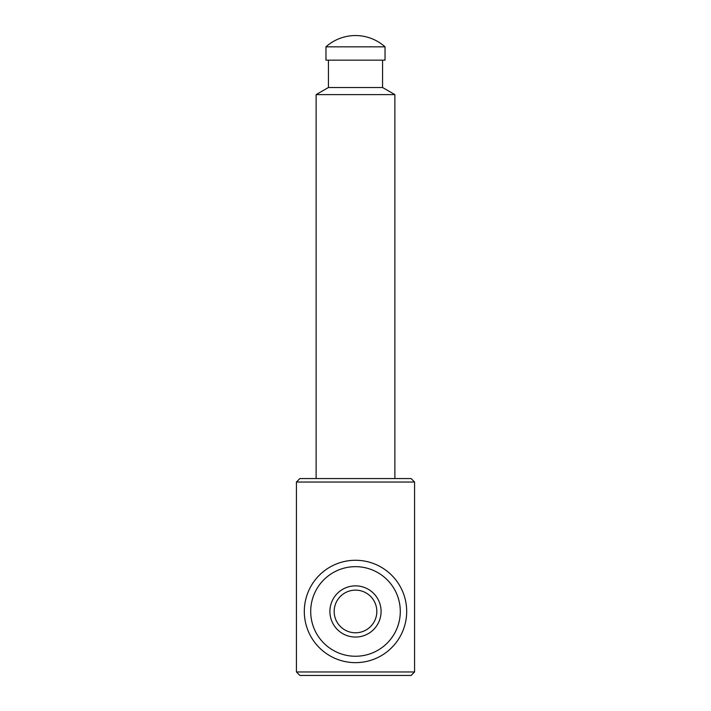 <?xml version="1.0" encoding="UTF-8"?>
<svg xmlns="http://www.w3.org/2000/svg" width="711" height="711" viewBox="0 0 711 711"><rect width="100%" height="100%" fill="white"/><g stroke="black" fill="none" stroke-linecap="round" stroke-linejoin="round"><path stroke-width="1.07" d="M325.967 46.828L385.033 46.828A44.304 44.304 0 0 0 325.967 46.828L325.967 60.159L385.033 60.159L385.033 46.828M328.429 60.159L328.429 87.515L382.571 87.515L394.881 94.616L394.881 478.556M328.429 87.515L316.119 94.616L394.881 94.616M316.119 94.616L316.119 478.556M414.566 482.04L296.434 482.04L299.909 478.556L411.091 478.556L414.566 482.04L414.566 671.966L296.434 671.966L299.909 675.45L411.091 675.45L414.566 671.966M296.434 482.04L296.434 671.966M334.17 611.46A21.33 21.33 0 0 0 366.165 629.928A21.33 21.33 0 0 0 366.165 592.992A21.33 21.33 0 0 0 334.17 611.46M329.904 611.46A25.596 25.596 0 0 0 368.298 633.625A25.596 25.596 0 0 0 368.298 589.295A25.596 25.596 0 0 0 329.904 611.46M304.308 611.46A51.192 51.192 0 0 0 381.096 655.791A51.192 51.192 0 0 0 381.096 567.129A51.192 51.192 0 0 0 304.308 611.46A51.192 51.192 0 0 0 381.096 655.791A51.192 51.192 0 0 0 381.096 567.129A51.192 51.192 0 0 0 304.308 611.46A51.192 51.192 0 0 0 381.096 655.791A51.192 51.192 0 0 0 381.096 567.129A51.192 51.192 0 0 0 304.308 611.46M310.707 611.46A44.793 44.793 0 0 0 377.897 650.254A44.793 44.793 0 0 0 377.897 572.666A44.793 44.793 0 0 0 310.707 611.46M382.571 60.159L382.571 87.515"/></g></svg>
